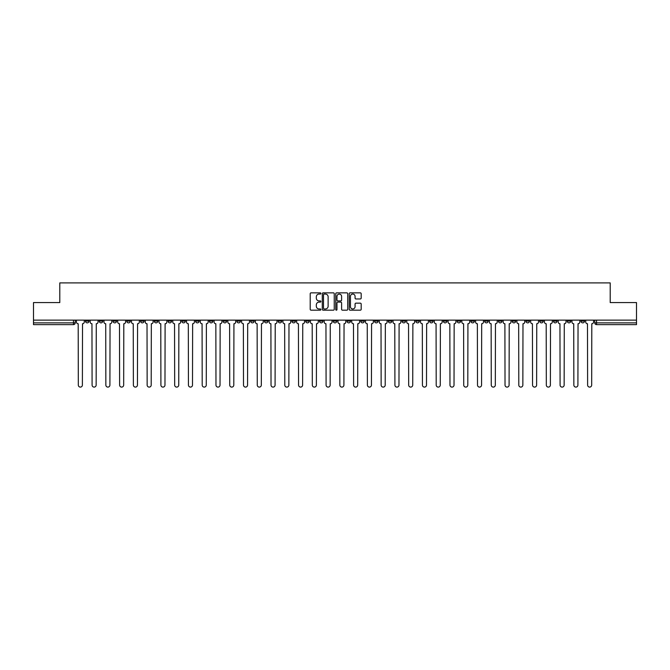 <?xml version="1.0" encoding="UTF-8"?>
<svg xmlns="http://www.w3.org/2000/svg" width="670" height="670" viewBox="0 0 670 670"><rect width="100%" height="100%" fill="white"/><g stroke="black" fill="none" stroke-linecap="round" stroke-linejoin="round"><path stroke-width="1" d="M320.88 293.46A0.603 0.603 0 0 0 320.277 292.857L311.073 292.857A0.863 0.863 0 0 0 310.21 293.72L310.21 309.305A0.863 0.863 0 0 0 311.073 310.177L320.277 310.177A0.603 0.603 0 0 0 320.88 309.574A0.603 0.603 0 0 0 320.277 308.962L319.088 308.962A2.772 2.772 0 0 1 316.315 306.19L316.315 304.892A2.772 2.772 0 0 1 319.088 302.12L320.277 302.12A0.603 0.603 0 0 0 320.88 301.517A0.603 0.603 0 0 0 320.277 300.905L319.088 300.905A2.772 2.772 0 0 1 316.315 298.133L316.315 296.835A2.772 2.772 0 0 1 319.088 294.063L320.277 294.063A0.603 0.603 0 0 0 320.88 293.46M539.702 320.134L539.702 321.106L543.236 321.106A1.767 1.767 0 0 1 541.469 322.865A1.767 1.767 0 0 1 539.702 321.106L539.702 320.134M457.116 320.134L457.116 321.106L460.65 321.106A1.767 1.767 0 0 1 458.883 322.865A1.767 1.767 0 0 1 457.116 321.106L457.116 320.134M443.356 320.134L443.356 321.106L446.882 321.106A1.767 1.767 0 0 1 445.115 322.865A1.767 1.767 0 0 1 443.356 321.106L443.356 320.134M360.762 320.134L360.762 321.106L364.296 321.106A1.767 1.767 0 0 1 362.529 322.865A1.767 1.767 0 0 1 360.762 321.106L360.762 320.134M347.001 320.134L347.001 321.106L350.527 321.106A1.767 1.767 0 0 1 348.769 322.865A1.767 1.767 0 0 1 347.001 321.106L347.001 320.134M333.233 320.134L333.233 321.106L336.767 321.106A1.767 1.767 0 0 1 335 322.865A1.767 1.767 0 0 1 333.233 321.106L333.233 320.134M305.704 320.134L305.704 321.106L309.238 321.106A1.767 1.767 0 0 1 307.471 322.865A1.767 1.767 0 0 1 305.704 321.106L305.704 320.134M278.176 321.106L278.176 320.134L278.176 321.106A1.767 1.767 0 0 0 279.943 322.865A1.767 1.767 0 0 1 278.176 321.106L281.71 321.106A1.767 1.767 0 0 1 279.943 322.865A1.767 1.767 0 0 0 281.71 321.106L281.71 320.134L281.71 321.106M264.416 321.106L264.416 320.134L264.416 321.106A1.767 1.767 0 0 0 266.174 322.865A1.767 1.767 0 0 1 264.416 321.106L267.941 321.106A1.767 1.767 0 0 1 266.174 322.865M250.647 321.106L250.647 320.134L250.647 321.106A1.767 1.767 0 0 0 252.414 322.865A1.767 1.767 0 0 1 250.647 321.106L254.173 321.106A1.767 1.767 0 0 1 252.414 322.865A1.767 1.767 0 0 0 254.173 321.106L254.173 320.134L254.173 321.106M236.878 320.134L236.878 321.106L240.413 321.106A1.767 1.767 0 0 1 238.646 322.865A1.767 1.767 0 0 1 236.878 321.106L236.878 320.134M223.118 320.134L223.118 321.106L226.644 321.106A1.767 1.767 0 0 1 224.885 322.865A1.767 1.767 0 0 1 223.118 321.106L223.118 320.134M209.35 320.134L209.35 321.106L212.884 321.106A1.767 1.767 0 0 1 211.117 322.865A1.767 1.767 0 0 1 209.35 321.106L209.35 320.134M195.59 321.106L195.59 320.134L195.59 321.106A1.767 1.767 0 0 0 197.357 322.865A1.767 1.767 0 0 1 195.59 321.106L199.116 321.106A1.767 1.767 0 0 1 197.357 322.865M168.061 321.106L168.061 320.134L168.061 321.106A1.767 1.767 0 0 0 169.82 322.865A1.767 1.767 0 0 1 168.061 321.106L171.587 321.106A1.767 1.767 0 0 1 169.82 322.865A1.767 1.767 0 0 0 171.587 321.106L171.587 320.134L171.587 321.106M154.293 321.106L154.293 320.134L154.293 321.106A1.767 1.767 0 0 0 156.06 322.865A1.767 1.767 0 0 1 154.293 321.106L157.827 321.106A1.767 1.767 0 0 1 156.06 322.865A1.767 1.767 0 0 0 157.827 321.106L157.827 320.134L157.827 321.106M140.533 321.106L140.533 320.134L140.533 321.106A1.767 1.767 0 0 0 142.291 322.865A1.767 1.767 0 0 1 140.533 321.106L144.058 321.106A1.767 1.767 0 0 1 142.291 322.865A1.767 1.767 0 0 0 144.058 321.106L144.058 320.134L144.058 321.106M126.764 321.106L126.764 320.134L126.764 321.106A1.767 1.767 0 0 0 128.531 322.865A1.767 1.767 0 0 1 126.764 321.106L130.298 321.106A1.767 1.767 0 0 1 128.531 322.865M113.004 321.106L113.004 320.134L113.004 321.106A1.767 1.767 0 0 0 114.763 322.865A1.767 1.767 0 0 1 113.004 321.106L116.53 321.106A1.767 1.767 0 0 1 114.763 322.865A1.767 1.767 0 0 0 116.53 321.106L116.53 320.134L116.53 321.106M99.235 321.106L99.235 320.134L99.235 321.106A1.767 1.767 0 0 0 101.002 322.865A1.767 1.767 0 0 1 99.235 321.106L102.761 321.106A1.767 1.767 0 0 1 101.002 322.865A1.767 1.767 0 0 0 102.761 321.106L102.761 320.134L102.761 321.106M360.309 298.962A0.863 0.863 0 0 0 361.18 298.091L361.18 293.72A0.863 0.863 0 0 0 360.309 292.857L350.092 292.857A0.863 0.863 0 0 0 349.229 293.72L349.229 309.305A0.863 0.863 0 0 0 350.092 310.177L360.309 310.177A0.863 0.863 0 0 0 361.18 309.305L361.18 304.029A0.863 0.863 0 0 0 360.309 303.158L355.938 303.158A0.863 0.863 0 0 0 355.075 304.029L355.075 306.642A2.32 2.32 0 0 1 352.755 308.962A2.32 2.32 0 0 1 350.435 306.642L350.435 296.383A2.32 2.32 0 0 1 352.755 294.063A2.32 2.32 0 0 1 355.075 296.383L355.075 298.091A0.863 0.863 0 0 0 355.938 298.962L360.309 298.962M33.5 320.134L33.5 302.572L59.798 302.572L59.798 282.899L610.202 282.899L610.202 302.572L636.5 302.572L636.5 320.134L33.5 320.134L33.5 322.865L75.233 322.865L75.233 320.134M334.246 293.72A0.863 0.863 0 0 0 333.375 292.857L323.158 292.857A0.863 0.863 0 0 0 322.287 293.72L322.287 309.305A0.863 0.863 0 0 0 323.158 310.177L333.375 310.177A0.863 0.863 0 0 0 334.246 309.305L334.246 293.72M336.625 292.857L346.842 292.857A0.863 0.863 0 0 1 347.713 293.72L347.713 309.305A0.863 0.863 0 0 1 346.842 310.177L342.471 310.177A0.863 0.863 0 0 1 341.608 309.305L341.608 302.991A0.863 0.863 0 0 0 340.737 302.12L337.839 302.12A0.863 0.863 0 0 0 336.968 302.991L336.968 309.574A0.603 0.603 0 0 1 336.365 310.177A0.603 0.603 0 0 1 335.754 309.574L335.754 293.72A0.863 0.863 0 0 1 336.625 292.857M594.767 320.134L594.767 322.865L636.5 322.865L636.5 324.632L596.526 324.632A1.767 1.767 0 0 1 594.767 322.865M636.5 320.134L636.5 322.865M75.233 322.865A1.767 1.767 0 0 1 73.474 324.632L33.5 324.632L33.5 322.865M584.533 320.134L584.533 321.106A1.767 1.767 0 0 1 582.766 322.865A1.767 1.767 0 0 1 580.999 321.106L584.533 321.106A1.767 1.767 0 0 1 582.766 322.865M580.999 320.134L580.999 321.106M570.765 320.134L570.765 321.106A1.767 1.767 0 0 1 568.997 322.865A1.767 1.767 0 0 1 567.239 321.106A1.767 1.767 0 0 0 568.997 322.865M567.239 320.134L567.239 321.106L570.765 321.106M556.996 320.134L556.996 321.106A1.767 1.767 0 0 1 555.237 322.865A1.767 1.767 0 0 1 553.47 321.106L556.996 321.106M553.47 320.134L553.47 321.106M543.236 320.134L543.236 321.106A1.767 1.767 0 0 1 541.469 322.865M529.468 320.134L529.468 321.106A1.767 1.767 0 0 1 527.709 322.865A1.767 1.767 0 0 1 525.942 321.106L529.468 321.106M525.942 320.134L525.942 321.106M515.707 320.134L515.707 321.106A1.767 1.767 0 0 1 513.94 322.865A1.767 1.767 0 0 1 512.173 321.106L515.707 321.106M512.173 320.134L512.173 321.106M501.939 320.134L501.939 321.106A1.767 1.767 0 0 1 500.18 322.865A1.767 1.767 0 0 1 498.413 321.106A1.767 1.767 0 0 0 500.18 322.865M498.413 320.134L498.413 321.106L501.939 321.106M488.179 320.134L488.179 321.106A1.767 1.767 0 0 1 486.412 322.865A1.767 1.767 0 0 1 484.644 321.106L488.179 321.106M484.644 320.134L484.644 321.106M474.41 320.134L474.41 321.106A1.767 1.767 0 0 1 472.643 322.865A1.767 1.767 0 0 1 470.884 321.106L474.41 321.106M470.884 320.134L470.884 321.106M460.65 320.134L460.65 321.106M446.882 320.134L446.882 321.106L446.882 320.134M433.121 320.134L433.121 321.106A1.767 1.767 0 0 1 431.354 322.865A1.767 1.767 0 0 1 429.587 321.106L433.121 321.106M429.587 320.134L429.587 321.106M419.353 320.134L419.353 321.106A1.767 1.767 0 0 1 417.586 322.865A1.767 1.767 0 0 1 415.827 321.106L419.353 321.106M415.827 320.134L415.827 321.106M405.584 320.134L405.584 321.106A1.767 1.767 0 0 1 403.826 322.865A1.767 1.767 0 0 1 402.059 321.106L405.584 321.106M402.059 320.134L402.059 321.106M391.824 320.134L391.824 321.106A1.767 1.767 0 0 1 390.057 322.865A1.767 1.767 0 0 1 388.29 321.106L391.824 321.106M388.29 320.134L388.29 321.106M378.056 320.134L378.056 321.106A1.767 1.767 0 0 1 376.297 322.865A1.767 1.767 0 0 1 374.53 321.106L378.056 321.106M374.53 320.134L374.53 321.106M364.296 320.134L364.296 321.106A1.767 1.767 0 0 1 362.529 322.865M350.527 320.134L350.527 321.106M336.767 321.106L336.767 320.134L336.767 321.106A1.767 1.767 0 0 1 335 322.865M322.999 320.134L322.999 321.106A1.767 1.767 0 0 1 321.231 322.865A1.767 1.767 0 0 1 319.473 321.106A1.767 1.767 0 0 0 321.231 322.865A1.767 1.767 0 0 0 322.999 321.106L319.473 321.106L319.473 320.134M309.238 321.106L309.238 320.134L309.238 321.106A1.767 1.767 0 0 1 307.471 322.865M295.47 320.134L295.47 321.106A1.767 1.767 0 0 1 293.703 322.865A1.767 1.767 0 0 1 291.944 321.106A1.767 1.767 0 0 0 293.703 322.865M291.944 320.134L291.944 321.106L295.47 321.106M267.941 320.134L267.941 321.106L267.941 320.134M240.413 321.106L240.413 320.134L240.413 321.106A1.767 1.767 0 0 1 238.646 322.865M226.644 321.106L226.644 320.134L226.644 321.106A1.767 1.767 0 0 1 224.885 322.865M212.884 321.106L212.884 320.134L212.884 321.106A1.767 1.767 0 0 1 211.117 322.865M199.116 320.134L199.116 321.106L199.116 320.134M185.356 321.106L185.356 320.134L185.356 321.106A1.767 1.767 0 0 1 183.588 322.865A1.767 1.767 0 0 1 181.821 321.106L185.356 321.106A1.767 1.767 0 0 1 183.588 322.865M181.821 320.134L181.821 321.106M130.298 320.134L130.298 321.106L130.298 320.134M89.001 320.134L89.001 321.106A1.767 1.767 0 0 1 87.234 322.865A1.767 1.767 0 0 1 85.467 321.106A1.767 1.767 0 0 0 87.234 322.865A1.767 1.767 0 0 0 89.001 321.106L89.001 320.134M85.467 320.134L85.467 321.106L89.001 321.106M324.113 294.063A0.603 0.603 0 0 0 323.501 294.674L323.501 308.359A0.603 0.603 0 0 0 324.113 308.962L325.369 308.962A2.772 2.772 0 0 0 328.132 306.19L328.132 296.835A2.772 2.772 0 0 0 325.369 294.063L324.113 294.063M341.608 296.425A2.32 2.32 0 0 0 339.288 294.113A2.32 2.32 0 0 0 336.968 296.425L336.968 300.043A0.863 0.863 0 0 0 337.839 300.905L340.737 300.905A0.863 0.863 0 0 0 341.608 300.043L341.608 296.425M76.43 321.985L76.43 320.134L76.43 321.985A1.767 1.767 0 0 0 78.189 323.752L78.323 385.074A2.027 2.027 0 0 0 80.35 387.101A2.027 2.027 0 0 0 82.385 385.074L82.519 323.752A1.767 1.767 0 0 0 84.278 321.985L84.278 320.134L84.278 321.985M78.189 323.752L78.323 385.074M82.385 385.074L82.519 323.752M90.19 321.985L90.19 320.134L90.19 321.985A1.767 1.767 0 0 0 91.957 323.752L92.091 385.074A2.027 2.027 0 0 0 94.118 387.101A2.027 2.027 0 0 0 96.145 385.074L96.279 323.752A1.767 1.767 0 0 0 98.046 321.985L98.046 320.134L98.046 321.985M103.959 321.985L103.959 320.134L103.959 321.985A1.767 1.767 0 0 0 105.718 323.752L105.852 385.074A2.027 2.027 0 0 0 107.878 387.101A2.027 2.027 0 0 0 109.914 385.074L110.048 323.752A1.767 1.767 0 0 0 111.806 321.985L111.806 320.134L111.806 321.985M91.957 323.752L92.091 385.074M96.145 385.074L96.279 323.752M105.718 323.752L105.852 385.074M109.914 385.074L110.048 323.752M117.719 321.985L117.719 320.134L117.719 321.985A1.767 1.767 0 0 0 119.486 323.752L119.62 385.074A2.027 2.027 0 0 0 121.647 387.101A2.027 2.027 0 0 0 123.674 385.074L123.808 323.752A1.767 1.767 0 0 0 125.575 321.985L125.575 320.134L125.575 321.985M131.488 321.985L131.488 320.134L131.488 321.985A1.767 1.767 0 0 0 133.246 323.752L133.38 385.074A2.027 2.027 0 0 0 135.415 387.101A2.027 2.027 0 0 0 137.442 385.074L137.576 323.752A1.767 1.767 0 0 0 139.335 321.985L139.335 320.134L139.335 321.985M145.248 321.985L145.248 320.134L145.248 321.985A1.767 1.767 0 0 0 147.015 323.752L147.149 385.074A2.027 2.027 0 0 0 149.175 387.101A2.027 2.027 0 0 0 151.202 385.074L151.336 323.752A1.767 1.767 0 0 0 153.103 321.985L153.103 320.134L153.103 321.985M119.486 323.752L119.62 385.074M123.674 385.074L123.808 323.752M133.246 323.752L133.38 385.074M137.442 385.074L137.576 323.752M147.015 323.752L147.149 385.074M151.202 385.074L151.336 323.752M159.016 321.985L159.016 320.134L159.016 321.985A1.767 1.767 0 0 0 160.783 323.752L160.909 385.074A2.027 2.027 0 0 0 162.944 387.101A2.027 2.027 0 0 0 164.971 385.074L165.105 323.752A1.767 1.767 0 0 0 166.864 321.985L166.864 320.134L166.864 321.985M160.783 323.752L160.909 385.074M164.971 385.074L165.105 323.752M172.776 321.985L172.776 320.134L172.776 321.985A1.767 1.767 0 0 0 174.543 323.752L174.677 385.074A2.027 2.027 0 0 0 176.704 387.101A2.027 2.027 0 0 0 178.739 385.074L178.865 323.752A1.767 1.767 0 0 0 180.632 321.985L180.632 320.134L180.632 321.985M174.543 323.752L174.677 385.074M178.739 385.074L178.865 323.752M186.545 321.985L186.545 320.134L186.545 321.985A1.767 1.767 0 0 0 188.312 323.752L188.438 385.074A2.027 2.027 0 0 0 190.473 387.101A2.027 2.027 0 0 0 192.499 385.074L192.633 323.752A1.767 1.767 0 0 0 194.401 321.985L194.401 320.134L194.401 321.985M188.312 323.752L188.438 385.074M192.499 385.074L192.633 323.752M200.305 321.985L200.305 320.134L200.305 321.985A1.767 1.767 0 0 0 202.072 323.752L202.206 385.074A2.027 2.027 0 0 0 204.233 387.101A2.027 2.027 0 0 0 206.268 385.074L206.394 323.752A1.767 1.767 0 0 0 208.161 321.985L208.161 320.134L208.161 321.985M202.072 323.752L202.206 385.074M206.268 385.074L206.394 323.752M214.073 321.985L214.073 320.134L214.073 321.985A1.767 1.767 0 0 0 215.841 323.752L215.975 385.074A2.027 2.027 0 0 0 218.001 387.101A2.027 2.027 0 0 0 220.028 385.074L220.162 323.752A1.767 1.767 0 0 0 221.929 321.985L221.929 320.134L221.929 321.985M227.842 321.985L227.842 320.134L227.842 321.985A1.767 1.767 0 0 0 229.601 323.752L229.735 385.074A2.027 2.027 0 0 0 231.761 387.101A2.027 2.027 0 0 0 233.797 385.074L233.93 323.752A1.767 1.767 0 0 0 235.689 321.985L235.689 320.134L235.689 321.985M241.602 321.985L241.602 320.134L241.602 321.985A1.767 1.767 0 0 0 243.369 323.752L243.503 385.074A2.027 2.027 0 0 0 245.53 387.101A2.027 2.027 0 0 0 247.557 385.074L247.691 323.752A1.767 1.767 0 0 0 249.458 321.985L249.458 320.134L249.458 321.985M255.371 321.985L255.371 320.134L255.371 321.985A1.767 1.767 0 0 0 257.129 323.752L257.263 385.074A2.027 2.027 0 0 0 259.29 387.101A2.027 2.027 0 0 0 261.325 385.074L261.459 323.752A1.767 1.767 0 0 0 263.218 321.985L263.218 320.134L263.218 321.985M269.131 321.985L269.131 320.134L269.131 321.985A1.767 1.767 0 0 0 270.898 323.752L271.032 385.074A2.027 2.027 0 0 0 273.059 387.101A2.027 2.027 0 0 0 275.085 385.074L275.219 323.752A1.767 1.767 0 0 0 276.986 321.985L276.986 320.134L276.986 321.985M282.899 321.985L282.899 320.134L282.899 321.985A1.767 1.767 0 0 0 284.658 323.752L284.792 385.074A2.027 2.027 0 0 0 286.827 387.101A2.027 2.027 0 0 0 288.854 385.074L288.988 323.752A1.767 1.767 0 0 0 290.747 321.985L290.747 320.134L290.747 321.985M215.841 323.752L215.975 385.074M220.028 385.074L220.162 323.752M229.601 323.752L229.735 385.074M233.797 385.074L233.93 323.752M243.369 323.752L243.503 385.074M247.557 385.074L247.691 323.752M257.129 323.752L257.263 385.074M261.325 385.074L261.459 323.752M270.898 323.752L271.032 385.074M275.085 385.074L275.219 323.752M284.658 323.752L284.792 385.074M288.854 385.074L288.988 323.752M296.659 321.985L296.659 320.134L296.659 321.985A1.767 1.767 0 0 0 298.426 323.752L298.56 385.074A2.027 2.027 0 0 0 300.587 387.101A2.027 2.027 0 0 0 302.614 385.074L302.748 323.752A1.767 1.767 0 0 0 304.515 321.985L304.515 320.134L304.515 321.985M298.426 323.752L298.56 385.074M302.614 385.074L302.748 323.752M310.428 321.985L310.428 320.134L310.428 321.985A1.767 1.767 0 0 0 312.195 323.752L312.321 385.074A2.027 2.027 0 0 0 314.356 387.101A2.027 2.027 0 0 0 316.382 385.074L316.516 323.752A1.767 1.767 0 0 0 318.284 321.985L318.284 320.134L318.284 321.985M312.195 323.752L312.321 385.074M316.382 385.074L316.516 323.752M324.188 321.985L324.188 320.134L324.188 321.985A1.767 1.767 0 0 0 325.955 323.752L326.089 385.074A2.027 2.027 0 0 0 328.116 387.101A2.027 2.027 0 0 0 330.151 385.074L330.276 323.752A1.767 1.767 0 0 0 332.044 321.985L332.044 320.134L332.044 321.985M325.955 323.752L326.089 385.074M330.151 385.074L330.276 323.752M337.956 321.985L337.956 320.134L337.956 321.985A1.767 1.767 0 0 0 339.724 323.752L339.849 385.074A2.027 2.027 0 0 0 341.884 387.101A2.027 2.027 0 0 0 343.911 385.074L344.045 323.752A1.767 1.767 0 0 0 345.812 321.985L345.812 320.134L345.812 321.985M339.724 323.752L339.849 385.074M343.911 385.074L344.045 323.752M351.716 321.985L351.716 320.134L351.716 321.985A1.767 1.767 0 0 0 353.484 323.752L353.618 385.074A2.027 2.027 0 0 0 355.644 387.101A2.027 2.027 0 0 0 357.68 385.074L357.805 323.752A1.767 1.767 0 0 0 359.572 321.985L359.572 320.134L359.572 321.985M353.484 323.752L353.618 385.074M357.68 385.074L357.805 323.752M365.485 321.985L365.485 320.134L365.485 321.985A1.767 1.767 0 0 0 367.252 323.752L367.386 385.074A2.027 2.027 0 0 0 369.413 387.101A2.027 2.027 0 0 0 371.44 385.074L371.574 323.752A1.767 1.767 0 0 0 373.341 321.985L373.341 320.134L373.341 321.985M367.252 323.752L367.386 385.074M371.44 385.074L371.574 323.752M379.253 321.985L379.253 320.134L379.253 321.985A1.767 1.767 0 0 0 381.012 323.752L381.146 385.074A2.027 2.027 0 0 0 383.173 387.101A2.027 2.027 0 0 0 385.208 385.074L385.342 323.752A1.767 1.767 0 0 0 387.101 321.985L387.101 320.134L387.101 321.985M381.012 323.752L381.146 385.074M385.208 385.074L385.342 323.752M393.014 321.985L393.014 320.134L393.014 321.985A1.767 1.767 0 0 0 394.781 323.752L394.915 385.074A2.027 2.027 0 0 0 396.942 387.101A2.027 2.027 0 0 0 398.968 385.074L399.102 323.752A1.767 1.767 0 0 0 400.869 321.985L400.869 320.134L400.869 321.985M394.781 323.752L394.915 385.074M398.968 385.074L399.102 323.752M406.782 321.985L406.782 320.134L406.782 321.985A1.767 1.767 0 0 0 408.541 323.752L408.675 385.074A2.027 2.027 0 0 0 410.71 387.101A2.027 2.027 0 0 0 412.737 385.074L412.871 323.752A1.767 1.767 0 0 0 414.63 321.985L414.63 320.134L414.63 321.985M408.541 323.752L408.675 385.074M412.737 385.074L412.871 323.752M420.542 321.985L420.542 320.134L420.542 321.985A1.767 1.767 0 0 0 422.309 323.752L422.443 385.074A2.027 2.027 0 0 0 424.47 387.101A2.027 2.027 0 0 0 426.497 385.074L426.631 323.752A1.767 1.767 0 0 0 428.398 321.985L428.398 320.134L428.398 321.985M422.309 323.752L422.443 385.074M426.497 385.074L426.631 323.752M434.311 321.985L434.311 320.134L434.311 321.985A1.767 1.767 0 0 0 436.069 323.752L436.204 385.074A2.027 2.027 0 0 0 438.239 387.101A2.027 2.027 0 0 0 440.265 385.074L440.399 323.752A1.767 1.767 0 0 0 442.158 321.985L442.158 320.134L442.158 321.985M436.069 323.752L436.204 385.074M440.265 385.074L440.399 323.752M448.071 321.985L448.071 320.134L448.071 321.985A1.767 1.767 0 0 0 449.838 323.752L449.972 385.074A2.027 2.027 0 0 0 451.999 387.101A2.027 2.027 0 0 0 454.026 385.074L454.159 323.752A1.767 1.767 0 0 0 455.927 321.985L455.927 320.134L455.927 321.985M449.838 323.752L449.972 385.074M454.026 385.074L454.159 323.752M461.839 321.985L461.839 320.134L461.839 321.985A1.767 1.767 0 0 0 463.606 323.752L463.732 385.074A2.027 2.027 0 0 0 465.767 387.101A2.027 2.027 0 0 0 467.794 385.074L467.928 323.752A1.767 1.767 0 0 0 469.695 321.985L469.695 320.134L469.695 321.985M463.606 323.752L463.732 385.074M467.794 385.074L467.928 323.752M475.6 321.985L475.6 320.134L475.6 321.985A1.767 1.767 0 0 0 477.367 323.752L477.501 385.074A2.027 2.027 0 0 0 479.527 387.101A2.027 2.027 0 0 0 481.562 385.074L481.688 323.752A1.767 1.767 0 0 0 483.455 321.985L483.455 320.134L483.455 321.985M477.367 323.752L477.501 385.074M481.562 385.074L481.688 323.752M489.368 321.985L489.368 320.134L489.368 321.985A1.767 1.767 0 0 0 491.135 323.752L491.261 385.074A2.027 2.027 0 0 0 493.296 387.101A2.027 2.027 0 0 0 495.323 385.074L495.457 323.752A1.767 1.767 0 0 0 497.224 321.985L497.224 320.134L497.224 321.985M491.135 323.752L491.261 385.074M495.323 385.074L495.457 323.752M503.137 321.985L503.137 320.134L503.137 321.985A1.767 1.767 0 0 0 504.895 323.752L505.029 385.074A2.027 2.027 0 0 0 507.056 387.101A2.027 2.027 0 0 0 509.091 385.074L509.217 323.752A1.767 1.767 0 0 0 510.984 321.985L510.984 320.134L510.984 321.985M504.895 323.752L505.029 385.074M509.091 385.074L509.217 323.752M516.897 321.985L516.897 320.134L516.897 321.985A1.767 1.767 0 0 0 518.664 323.752L518.798 385.074A2.027 2.027 0 0 0 520.825 387.101A2.027 2.027 0 0 0 522.851 385.074L522.985 323.752A1.767 1.767 0 0 0 524.752 321.985L524.752 320.134L524.752 321.985M518.664 323.752L518.798 385.074M522.851 385.074L522.985 323.752M530.665 321.985L530.665 320.134L530.665 321.985A1.767 1.767 0 0 0 532.424 323.752L532.558 385.074A2.027 2.027 0 0 0 534.585 387.101A2.027 2.027 0 0 0 536.62 385.074L536.754 323.752A1.767 1.767 0 0 0 538.513 321.985L538.513 320.134L538.513 321.985M532.424 323.752L532.558 385.074M536.62 385.074L536.754 323.752M544.425 321.985L544.425 320.134L544.425 321.985A1.767 1.767 0 0 0 546.192 323.752L546.326 385.074A2.027 2.027 0 0 0 548.353 387.101A2.027 2.027 0 0 0 550.38 385.074L550.514 323.752A1.767 1.767 0 0 0 552.281 321.985L552.281 320.134L552.281 321.985M546.192 323.752L546.326 385.074M550.38 385.074L550.514 323.752M558.194 321.985L558.194 320.134L558.194 321.985A1.767 1.767 0 0 0 559.952 323.752L560.087 385.074A2.027 2.027 0 0 0 562.122 387.101A2.027 2.027 0 0 0 564.148 385.074L564.282 323.752A1.767 1.767 0 0 0 566.041 321.985L566.041 320.134L566.041 321.985M559.952 323.752L560.087 385.074M564.148 385.074L564.282 323.752M571.954 321.985L571.954 320.134L571.954 321.985A1.767 1.767 0 0 0 573.721 323.752L573.855 385.074A2.027 2.027 0 0 0 575.882 387.101A2.027 2.027 0 0 0 577.909 385.074L578.043 323.752A1.767 1.767 0 0 0 579.81 321.985L579.81 320.134L579.81 321.985M573.721 323.752L573.855 385.074M577.909 385.074L578.043 323.752M585.722 321.985L585.722 320.134L585.722 321.985A1.767 1.767 0 0 0 587.481 323.752L587.615 385.074A2.027 2.027 0 0 0 589.65 387.101A2.027 2.027 0 0 0 591.677 385.074L591.811 323.752A1.767 1.767 0 0 0 593.57 321.985L593.57 320.134L593.57 321.985M587.481 323.752L587.615 385.074M591.677 385.074L591.811 323.752M73.474 320.134L73.474 324.632M596.526 320.134L596.526 324.632"/></g></svg>
